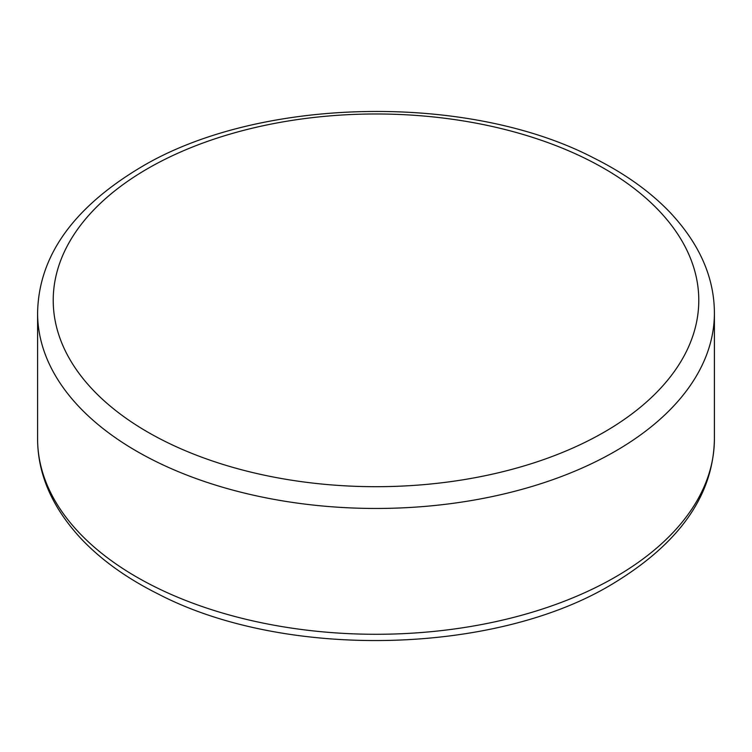 <?xml version="1.0" encoding="UTF-8"?>
<svg xmlns="http://www.w3.org/2000/svg" width="752" height="752" viewBox="0 0 752 752"><rect width="100%" height="100%" fill="white"/><g stroke="black" fill="none" stroke-linecap="round" stroke-linejoin="round"><path stroke-width="1.13" d="M37.6 438.914A338.4 195.37 0 0 0 246.496 619.413A338.4 195.37 0 0 0 615.286 577.066A338.4 195.37 0 0 0 714.4 438.914C713.507 495.258 679.385 543.687 612.053 584.21C494.637 655.208 284.425 659.786 158.296 594.052C127.013 578.42 101.388 560.08 81.423 539.024C52.302 507.75 37.694 474.38 37.6 438.914L37.6 313.086C38.493 256.742 72.615 208.313 139.947 167.79C257.363 96.792 467.575 92.214 593.704 157.948C624.987 173.58 650.612 191.92 670.577 212.976C699.698 244.25 714.306 277.62 714.4 313.086A338.4 195.37 180 0 1 615.286 451.238A338.4 195.37 180 0 1 246.496 493.585A338.4 195.37 180 0 1 37.6 313.086M147.759 168.561A322.777 186.355 0 0 0 147.759 432.109A322.777 186.355 0 0 0 604.241 432.109A322.777 186.355 0 0 0 604.241 168.561A322.777 186.355 0 0 0 147.759 168.561M714.4 313.086L714.4 438.914"/></g></svg>
